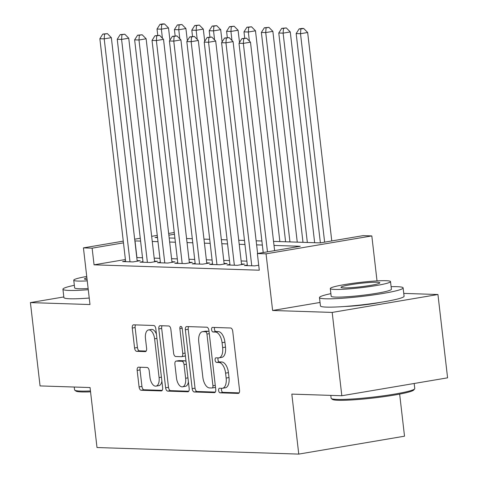 <?xml version="1.0" encoding="UTF-8"?>
<svg xmlns="http://www.w3.org/2000/svg" width="478" height="478" viewBox="0 0 478 478"><rect width="100%" height="100%" fill="white"/><g stroke="black" fill="none" stroke-linecap="round" stroke-linejoin="round"><path stroke-width="0.72" d="M218.625 390.496A2.312 1.177 -99.6 0 0 220.083 392.826L238.223 393.418A3.304 1.685 -99.6 0 0 238.397 393.406A3.304 1.685 -99.6 0 0 239.556 390.197L232.738 331.32A3.304 1.685 -99.6 0 0 230.653 327.992L212.513 327.4A2.312 1.177 -99.6 0 0 212.393 327.406A2.312 1.177 -99.6 0 0 211.587 329.653A2.312 1.177 -99.6 0 0 213.045 331.977L215.393 332.055A10.582 5.383 -99.6 0 1 222.067 342.702L222.634 347.608A10.582 5.383 -99.6 0 1 218.936 357.861A10.582 5.383 -99.6 0 1 218.38 357.897L216.032 357.825A2.312 1.177 -99.6 0 0 215.913 357.831A2.312 1.177 -99.6 0 0 215.106 360.071A2.312 1.177 -99.6 0 0 216.564 362.402L218.912 362.479A10.582 5.383 -99.6 0 1 225.586 373.127L226.154 378.032A10.582 5.383 -99.6 0 1 222.455 388.285A10.582 5.383 -99.6 0 1 221.9 388.321L219.557 388.244A2.312 1.177 -99.6 0 0 219.432 388.255A2.312 1.177 -99.6 0 0 218.625 390.496M221.684 388.315A2.312 1.177 -99.6 0 0 221.481 390.012A2.312 1.177 -99.6 0 0 222.945 392.342L239.125 392.868M214.646 327.472A2.312 1.177 -99.6 0 0 214.443 329.169A2.312 1.177 -99.6 0 0 215.901 331.493L218.249 331.571L215.393 332.055M218.165 357.891A2.312 1.177 -99.6 0 0 217.962 359.587A2.312 1.177 -99.6 0 0 219.426 361.918L221.768 361.995L218.912 362.479M88.143 298.135A26.272 2.324 -6.6 0 0 89.243 298.093M344.692 306.488A26.272 2.324 -6.6 0 0 380.602 302.329M138.501 367.194A3.304 1.685 -99.6 0 0 138.327 367.206A3.304 1.685 -99.6 0 0 137.168 370.408L139.08 386.929A3.304 1.685 -99.6 0 0 141.165 390.257L161.313 390.914A3.304 1.685 -99.6 0 0 161.486 390.902A3.304 1.685 -99.6 0 0 162.639 387.694L155.828 328.816A3.304 1.685 -99.6 0 0 153.743 325.488L133.595 324.831A3.304 1.685 -99.6 0 0 133.422 324.843A3.304 1.685 -99.6 0 0 132.269 328.045L134.575 348.002A3.304 1.685 -99.6 0 0 136.666 351.33L145.282 351.611A3.304 1.685 -99.6 0 0 145.461 351.599A3.304 1.685 -99.6 0 0 146.615 348.39L145.467 338.496A8.843 4.499 -99.6 0 1 148.556 329.928A8.843 4.499 -99.6 0 1 154.603 338.794L159.09 377.56A8.843 4.499 -99.6 0 1 155.995 386.128A8.843 4.499 -99.6 0 1 149.955 377.262L149.208 370.803A3.304 1.685 -99.6 0 0 147.122 367.474L138.501 367.194M125.403 259.524L94.058 264.83L92.129 248.166L83.429 247.885L123.276 241.139M341.824 395.742L332.186 312.421L437.944 294.514L447.587 377.829L341.824 395.742L291.819 394.111L298.762 454.1L97.004 447.533L90.061 387.544L40.056 385.919L30.413 302.598L89.989 304.54L83.429 247.885M320.039 302.454L272.615 310.485L332.186 312.421M272.615 310.485L266.055 253.83L257.361 253.543L300.238 246.284L274.008 245.429M94.058 264.83L259.291 270.207L257.361 253.543M192.174 388.656A3.304 1.685 -99.6 0 0 194.265 391.984L214.407 392.641A3.304 1.685 -99.6 0 0 214.58 392.629A3.304 1.685 -99.6 0 0 215.739 389.427L208.922 330.543A3.304 1.685 -99.6 0 0 206.837 327.215L186.695 326.558A3.304 1.685 -99.6 0 0 186.522 326.57A3.304 1.685 -99.6 0 0 185.362 329.772L192.174 388.656L195.036 388.172A3.304 1.685 -99.6 0 0 197.121 391.5L215.309 392.091M187.86 391.775L167.712 391.118A3.304 1.685 -99.6 0 1 165.627 387.795L158.816 328.912A3.304 1.685 -99.6 0 1 159.969 325.709A3.304 1.685 -99.6 0 1 160.148 325.697L168.764 325.978A3.304 1.685 -99.6 0 1 170.855 329.3L173.616 353.182A3.304 1.685 -99.6 0 0 175.701 356.51L181.419 356.696A3.304 1.685 -99.6 0 0 181.592 356.684A3.304 1.685 -99.6 0 0 182.751 353.481L179.871 328.619A2.312 1.177 -99.6 0 1 180.684 326.378A2.312 1.177 -99.6 0 1 182.261 328.697L189.186 388.56A3.304 1.685 -99.6 0 1 188.033 391.763A3.304 1.685 -99.6 0 1 187.86 391.775L188.201 391.721M63.819 296.946L30.413 302.598M247.329 265.033L244.36 265.541L254.792 265.876L258.712 265.212M229.936 264.465L226.966 264.973L237.399 265.314L244.545 264.101L241.504 264.005M212.543 263.904L209.573 264.406L220.005 264.746L227.152 263.533L224.11 263.438M195.149 263.336L192.18 263.838L202.612 264.179L209.758 262.972L206.717 262.87M177.756 262.769L174.787 263.276L185.219 263.611L192.365 262.404L189.324 262.303M160.363 262.201L157.393 262.709L167.826 263.049L174.972 261.836L171.931 261.741M142.976 261.639L140 262.141L150.433 262.482L157.579 261.269L154.537 261.173M246.881 261.149L241.151 260.964M229.488 260.582L223.758 260.396M212.095 260.014L206.365 259.829M194.701 259.452L188.971 259.261M177.308 258.885L171.578 258.7M159.915 258.317L154.185 258.132M142.522 257.75L136.798 257.594M125.583 261.072L122.607 261.574L133.039 261.914L140.185 260.707L137.144 260.606M298.762 454.1L404.519 436.193L399.65 394.105M273.541 241.378L320.248 242.896L363.119 235.636L371.818 235.917L266.055 253.83M377.023 280.909L371.818 235.917M437.944 294.514L403.755 293.402M134.671 239.209L140.269 238.259M151.663 236.329L157.262 235.379M168.656 233.449L174.255 232.505M140.598 241.085L134.868 240.93M123.473 242.86L92.129 248.166M262.344 245.053L256.614 244.861M244.951 244.485L239.221 244.3M227.558 243.917L221.828 243.732M210.165 243.35L204.435 243.165M192.771 242.788L187.041 242.597M175.384 242.221L169.648 242.035M157.991 241.653L152.255 241.468M157.459 237.1L155.009 237.518L157.519 237.602M169.182 237.978L174.912 238.164M186.575 238.546L192.305 238.731M203.969 239.114L209.699 239.299M221.362 239.675L227.092 239.866M238.755 240.243L244.485 240.428M256.148 240.81L261.878 240.996M174.458 234.226L168.854 235.176M136.929 257.57L135.005 240.906M222.455 388.285L225.317 387.801A10.582 5.383 -99.6 0 0 229.01 377.548L226.154 378.032M221.768 361.995A10.582 5.383 -99.6 0 1 228.442 372.643L229.01 377.548M218.936 357.861L221.798 357.377A10.582 5.383 -99.6 0 0 225.491 347.124L222.634 347.608M218.249 331.571A10.582 5.383 -99.6 0 1 224.923 342.218L225.491 347.124M188.649 326.623A3.304 1.685 -99.6 0 0 188.224 329.288L195.036 388.172M211.999 387.999A2.312 1.177 -99.6 0 0 212.124 387.993A2.312 1.177 -99.6 0 0 212.931 385.746L206.95 334.062A2.312 1.177 -99.6 0 0 205.492 331.732L203.013 331.654A10.582 5.383 -99.6 0 0 202.457 331.69A10.582 5.383 -99.6 0 0 198.764 341.943L202.851 377.273A10.582 5.383 -99.6 0 0 209.525 387.921L211.999 387.999M212.238 387.957L214.861 387.515A2.312 1.177 -99.6 0 0 214.981 387.509A2.312 1.177 -99.6 0 0 215.476 387.156M209.053 331.654A2.312 1.177 -99.6 0 0 208.348 331.248L205.492 331.732M202.457 331.69L205.319 331.206A10.582 5.383 -99.6 0 1 205.875 331.17L208.348 331.248M188.762 391.231L170.574 390.634L167.712 391.118M162.102 325.757A3.304 1.685 -99.6 0 0 161.678 328.428L168.489 387.311A3.304 1.685 -99.6 0 0 170.574 390.634M184.281 356.212A3.304 1.685 -99.6 0 0 184.454 356.2A3.304 1.685 -99.6 0 0 185.345 355.357M176.484 377.961A8.843 4.499 -99.6 0 0 182.524 386.833A8.843 4.499 -99.6 0 0 185.613 378.259L184.036 364.6A3.304 1.685 -99.6 0 0 181.951 361.278L176.233 361.087A3.304 1.685 -99.6 0 0 176.059 361.099A3.304 1.685 -99.6 0 0 174.9 364.308L176.484 377.961M182.524 386.833L185.386 386.349A8.843 4.499 -99.6 0 0 188.416 381.868M186.085 361.721A3.304 1.685 -99.6 0 0 184.807 360.788L181.951 361.278M178.748 360.663A3.304 1.685 -99.6 0 1 178.915 360.615A3.304 1.685 -99.6 0 1 179.089 360.603L184.807 360.788M155.995 386.128L158.857 385.644A8.843 4.499 -99.6 0 0 161.887 381.169M156.449 334.182A8.843 4.499 -99.6 0 0 151.418 329.444L148.556 329.928M135.555 324.897A3.304 1.685 -99.6 0 0 135.125 327.561L137.437 347.518A3.304 1.685 -99.6 0 0 139.522 350.846L146.19 351.061M140.454 367.259A3.304 1.685 -99.6 0 0 140.03 369.924L141.942 386.445A3.304 1.685 -99.6 0 0 144.027 389.773L162.215 390.365M331.774 240.942L307.659 32.498L300.513 33.705L296.163 33.568L320.38 242.872M324.634 242.155L300.513 33.705L300.853 28.973L303.709 28.489L301.971 28.429L299.114 28.913L300.853 28.973M296.163 33.568L299.114 28.913M303.709 28.489L307.659 32.498M274.611 250.621L250.49 42.178L243.344 43.39L267.465 251.834M243.684 38.652L246.54 38.168L241.946 38.593L243.684 38.652L243.344 43.39L238.994 43.247L263.217 252.551M250.49 42.178L246.54 38.168M241.946 38.593L238.994 43.247M414.635 388.889L413.751 389.994A41.09 3.633 173.4 0 1 382.52 396.854A41.09 3.633 173.4 0 1 338.185 400.283A41.09 3.633 173.4 0 1 332.437 399.405L331.32 398.527A42.1 3.722 -6.6 0 0 337.211 399.429A42.1 3.722 -6.6 0 0 382.639 395.915A42.1 3.722 -6.6 0 0 414.635 388.889A42.1 3.722 -6.6 0 0 414.767 388.542L414.181 383.487M330.89 293.647A42.1 3.722 -6.6 0 0 319.471 297.573A42.1 3.722 -6.6 0 0 325.566 298.786A42.1 3.722 -6.6 0 0 372.792 295.022A42.1 3.722 -6.6 0 0 403.121 287.893A42.1 3.722 -6.6 0 0 397.027 286.68A42.1 3.722 -6.6 0 0 391.112 286.68M319.471 297.573L320.439 305.902A42.1 3.722 -6.6 0 0 326.528 307.115A42.1 3.722 -6.6 0 0 373.754 303.351A42.1 3.722 -6.6 0 0 404.083 296.229L403.121 287.893M390.52 281.584L391.41 289.25A30.311 2.683 173.4 0 1 369.572 294.382A30.311 2.683 173.4 0 1 335.568 297.089A30.311 2.683 173.4 0 1 331.182 296.217L330.298 288.551A30.311 2.683 -6.6 0 0 334.684 289.423A30.311 2.683 -6.6 0 0 368.687 286.716A30.311 2.683 -6.6 0 0 390.52 281.584A30.311 2.683 -6.6 0 0 386.134 280.711A30.311 2.683 -6.6 0 0 352.131 283.424A30.311 2.683 -6.6 0 0 330.298 288.551M376.987 282.259A19.532 1.727 -6.6 0 0 355.076 284.01A19.532 1.727 -6.6 0 0 341.005 287.314A19.532 1.727 -6.6 0 0 343.831 287.876A19.532 1.727 -6.6 0 0 365.742 286.131A19.532 1.727 -6.6 0 0 379.813 282.821A19.532 1.727 -6.6 0 0 376.987 282.259M330.788 395.378L331.117 398.222A42.1 3.722 -6.6 0 0 331.32 398.527M90.557 391.835A41.09 3.633 173.4 0 1 81.636 391.936A41.09 3.633 173.4 0 1 75.888 391.052L74.777 390.179A42.1 3.722 -6.6 0 0 80.663 391.082A42.1 3.722 -6.6 0 0 90.456 390.95M74.341 285.3A42.1 3.722 -6.6 0 0 62.929 289.22A42.1 3.722 -6.6 0 0 69.017 290.433A42.1 3.722 -6.6 0 0 88.275 289.722M62.929 289.22L63.891 297.555A42.1 3.722 -6.6 0 0 69.985 298.768A42.1 3.722 -6.6 0 0 89.237 298.051M88.137 288.539A30.311 2.683 173.4 0 1 79.025 288.742A30.311 2.683 173.4 0 1 74.64 287.87L73.749 280.204A30.311 2.683 -6.6 0 0 78.135 281.076A30.311 2.683 -6.6 0 0 87.247 280.879M86.894 277.82A19.532 1.727 -6.6 0 0 84.457 278.961A19.532 1.727 -6.6 0 0 87.092 279.516M74.245 387.031L74.574 389.869A42.1 3.722 -6.6 0 0 74.777 390.179M86.739 276.463A30.311 2.683 -6.6 0 0 73.749 280.204M314.655 242.716L290.266 31.93L283.119 33.143L278.77 33L302.992 242.334M307.342 242.477L283.119 33.143L283.46 28.405L286.316 27.921L281.721 28.345L283.46 28.405M278.77 33L281.721 28.345M286.316 27.921L290.266 31.93M297.262 242.149L272.872 31.363L265.726 32.576L261.376 32.432L285.599 241.766M289.949 241.91L265.726 32.576L266.067 27.838L268.923 27.354L264.328 27.784L266.067 27.838M261.376 32.432L264.328 27.784M268.923 27.354L272.872 31.363M279.869 241.581L255.479 30.801L248.333 32.008L243.983 31.871L244.712 38.126M249.379 41.048L248.333 32.008L248.674 27.27L251.53 26.786L246.935 27.216L248.674 27.27M243.983 31.871L246.935 27.216M251.53 26.786L255.479 30.801M239.502 42.452L238.086 30.234L230.94 31.44L226.59 31.303L227.319 37.559M231.985 40.487L230.94 31.44L231.28 26.708L234.136 26.218L229.542 26.649L231.28 26.708M226.59 31.303L229.542 26.649M234.136 26.218L238.086 30.234M257.612 253.501L233.097 41.61L225.951 42.823L251.751 265.78M226.291 38.085L229.147 37.601L224.552 38.031L226.291 38.085L225.951 42.823L221.601 42.679L247.401 265.637M233.097 41.61L229.147 37.601M224.552 38.031L221.601 42.679M241.569 264.603L215.703 41.048L208.557 42.255L234.357 265.212M208.898 37.517L211.754 37.033L207.159 37.463L208.898 37.517L208.557 42.255L204.214 42.112L230.008 265.069M215.703 41.048L211.754 37.033M207.159 37.463L204.214 42.112M224.176 264.041L198.31 40.481L191.164 41.688L216.964 264.645M191.505 36.949L194.361 36.465L189.766 36.896L191.505 36.949L191.164 41.688L186.82 41.55L212.614 264.507M198.31 40.481L194.361 36.465M189.766 36.896L186.82 41.55M206.783 263.474L180.917 39.913L173.771 41.126L199.571 264.083M174.112 36.388L176.968 35.904L172.373 36.328L174.112 36.388L173.771 41.126L169.427 40.983L195.221 263.94M180.917 39.913L176.968 35.904M172.373 36.328L169.427 40.983M222.109 41.885L220.693 29.666L213.547 30.879L209.197 30.735L209.926 36.991M214.592 39.919L213.547 30.879L213.887 26.141L216.743 25.657L212.148 26.081L213.887 26.141M209.197 30.735L212.148 26.081M216.743 25.657L220.693 29.666M189.396 262.906L163.524 39.345L156.378 40.558L182.178 263.515M156.718 35.82L159.574 35.336L154.98 35.76L156.718 35.82L156.378 40.558L152.034 40.415L177.828 263.372M163.524 39.345L159.574 35.336M154.98 35.76L152.034 40.415M204.715 41.317L203.299 29.098L196.153 30.311L191.809 30.168L192.532 36.43M197.199 39.351L196.153 30.311L196.494 25.573L199.35 25.089L194.755 25.519L196.494 25.573M191.809 30.168L194.755 25.519M199.35 25.089L203.299 29.098M172.002 262.338L146.131 38.784L138.984 39.991L164.785 262.948M139.325 35.253L142.181 34.769L137.586 35.199L139.325 35.253L138.984 39.991L134.641 39.847L160.435 262.804M146.131 38.784L142.181 34.769M137.586 35.199L134.641 39.847M187.322 40.755L185.906 28.537L178.76 29.744L174.416 29.606L175.139 35.862M179.806 38.784L178.76 29.744L179.101 25.005L181.957 24.521L177.362 24.952L179.101 25.005M174.416 29.606L177.362 24.952M181.957 24.521L185.906 28.537M154.609 261.777L128.737 38.216L121.591 39.423L147.391 262.38M121.932 34.685L124.788 34.201L120.193 34.631L121.932 34.685L121.591 39.423L117.247 39.286L143.042 262.243M128.737 38.216L124.788 34.201M120.193 34.631L117.247 39.286M169.929 40.188L168.513 27.969L161.367 29.176L157.023 29.039L157.746 35.294M162.412 38.222L161.367 29.176L161.707 24.438L164.563 23.954L162.825 23.9L159.969 24.384L161.707 24.438M157.023 29.039L159.969 24.384M164.563 23.954L168.513 27.969M137.216 261.209L111.344 37.648L104.204 38.861L129.998 261.819M104.539 34.123L107.395 33.639L102.8 34.063L104.539 34.123L104.204 38.861L99.854 38.718L125.648 261.675M111.344 37.648L107.395 33.639M102.8 34.063L99.854 38.718M222.945 392.342L220.083 392.826M215.901 331.493L213.045 331.977M219.426 361.918L216.564 362.402M228.442 372.643L225.586 373.127M224.923 342.218L222.067 342.702M238.564 393.358L238.223 393.418M188.224 329.288L185.362 329.772M214.747 392.581L214.407 392.641M197.121 391.5L194.265 391.984M215.267 385.352L212.931 385.746M209.286 333.668L206.95 334.062M205.875 331.17L203.013 331.654M168.489 387.311L165.627 387.795M161.678 328.428L158.816 328.912M185.082 353.087L182.751 353.481M182.184 328.225L179.871 328.619M187.95 377.865L185.613 378.259M186.372 364.206L184.036 364.6M179.089 360.603L176.233 361.087M161.421 377.166L159.09 377.56M156.939 338.4L154.603 338.794M145.629 351.551L145.282 351.611M139.522 350.846L136.666 351.33M137.437 347.518L134.575 348.002M135.125 327.561L132.269 328.045M161.654 390.855L161.313 390.914M144.027 389.773L141.165 390.257M141.942 386.445L139.08 386.929M140.03 369.924L137.168 370.408M214.981 387.509L212.124 387.993M184.454 356.2L181.592 356.684M178.915 360.615L176.059 361.099"/></g></svg>
